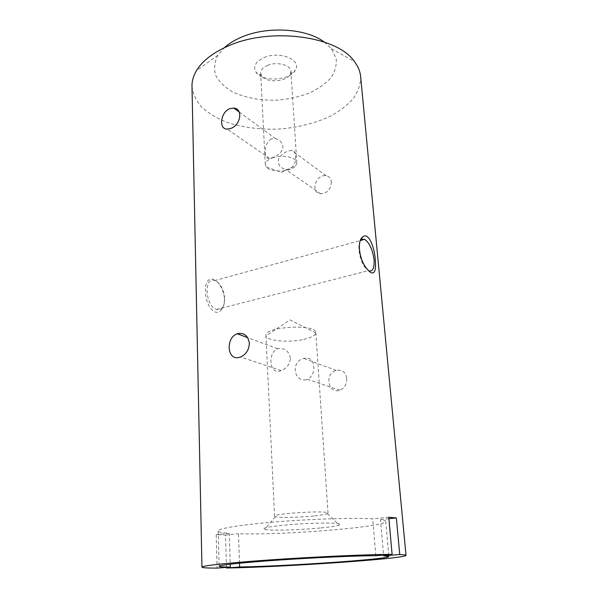 <?xml version="1.0" encoding="UTF-8"?>
<svg xmlns="http://www.w3.org/2000/svg" width="598" height="598" viewBox="0 0 598 598"><rect width="100%" height="100%" fill="white"/><g stroke="black" fill="none" stroke-linecap="round" stroke-linejoin="round"><path stroke-width="0.45" stroke-dasharray="2.99 2.24" d="M191.988 86.359C192.907 93.856 196.151 100.808 201.705 107.214C208.403 113.157 216.7 118.142 226.597 122.179C242.624 127.486 260.108 129.773 279.064 129.048C297.976 127.591 315.079 123.308 330.388 116.191C339.761 111.049 347.431 105.136 353.396 98.468C358.18 91.464 360.601 84.183 360.654 76.634M226.478 567.367L225.521 535.053L216.192 534.664L217.067 568.1M331.359 181.874C330.926 189.237 327.375 193.206 320.715 193.774C309.592 192.691 316.028 173.943 326.074 175.715C329.184 176.253 330.948 178.309 331.359 181.874M346.758 378.497C346.862 384.148 344.598 388.05 339.948 390.21C328.048 394.658 324.049 373.331 336.293 370.439C342.168 369.37 345.659 372.053 346.758 378.497M221.776 309.293C215.295 318.428 205.346 305.204 205.592 291.704C204.441 278.137 213.082 274.138 220.565 286.263C225.125 294.612 225.648 302.117 222.135 308.77L221.776 309.293M239.499 563.211L238.49 533.752C283.96 535.277 386.809 526.973 385.74 521.307C385.688 520.611 383.938 520.021 380.5 519.535L383.58 555.094M375.813 555.699L372.726 518.847C353.799 517.719 312.769 518.922 277.113 521.785C241.383 524.633 217.807 528.527 218.173 530.972C218.375 532.056 222.067 532.848 229.273 533.341L230.23 564.198M264.039 57.61C279.662 50.546 302.169 59.927 295.367 70.093C290.269 80.685 262.373 82.292 256.094 72.358C252.76 66.677 255.413 61.758 264.039 57.61M324.266 42.054L331.389 48.722L336.158 58.425C336.824 65.227 334.985 71.797 330.634 78.129C325.013 84.094 317.673 89.162 308.613 93.333C298.858 96.854 288.453 99.126 277.397 100.15C260.294 100.681 245.247 97.87 232.248 91.726C224.654 87.144 219.152 81.709 215.736 75.43C213.77 68.822 214.473 62.102 217.851 55.27L224.16 47.825M321.066 527.907C330.373 526.973 336.465 526.046 339.35 525.104C345.45 523.13 326.635 522.368 301.826 523.818C277.016 525.231 258.411 528.154 264.697 529.409C270.393 530.845 300.375 530 321.066 527.907M229.273 533.341L216.192 534.664M225.521 535.053L238.49 533.752M380.5 519.535L388.902 518.69M388.775 517.225L372.726 518.847M272.539 157.879C282.256 154.254 296.989 157.311 296.802 162.761L296.04 165.295C292.198 171.903 270.939 173.128 266.364 167.006L265.31 164.577C265.348 161.879 267.755 159.651 272.539 157.879M271.514 138.908C263.217 142.705 263.83 160.406 269.466 158.313L272.531 157.67C277.494 155.943 280.94 152.946 282.854 148.67C283.183 143.617 280.754 140.283 275.558 138.676L271.514 138.908M267.53 65.399C276.822 61.295 291.024 65.018 290.927 71.371L290.217 74.316C286.606 81.978 266.162 83.159 261.692 75.961L260.646 73.113C260.653 69.973 262.948 67.402 267.53 65.399M295.494 155.727C296.122 164.248 292.9 168.883 285.814 169.623C279.602 167.694 277.293 163.874 278.9 158.149C282.473 153.462 286.696 150.883 291.562 150.412C294.044 150.337 295.36 152.109 295.494 155.727M224.654 298.701C224.459 294.433 223.338 290.464 221.29 286.786C219.354 283.497 217.164 281.434 214.712 280.604C203.417 276.216 205.226 306.296 216.581 309.428C218.875 310.145 220.804 309.57 222.359 307.693L222.658 307.29C224.071 305.167 224.736 302.304 224.654 298.701M360.302 240.635C357.17 245.15 359.548 259.928 364.578 266.977L368.682 270.879M303.679 339.432C311.266 337.668 315.318 335.485 315.834 332.884L315.834 332.608C316.738 323.563 263.987 326.605 265.931 335.485L265.961 335.755C266.394 340.927 288.685 342.968 303.679 339.432M306.198 379.767C293.259 382.115 290.89 360.893 303.978 358.471L304.853 358.254C310.235 357.522 313.203 360.288 313.756 366.552C314.07 372.666 311.992 376.942 307.536 379.371L306.198 379.767M314.72 515.88C321.223 515.177 325.424 514.452 327.33 513.704L328.025 513.136C329.468 510.139 272.793 513.405 274.572 516.216L275.327 516.702C279.042 517.95 300.211 517.479 314.72 515.88M290.411 358.105C288.67 350.734 284.416 347.61 277.659 348.731C267.097 353.022 269.436 376.007 281.15 370.551C286.868 368.338 289.955 364.189 290.411 358.105M385.74 521.307L388.857 556.484M218.173 530.972L219.13 566.276M217.851 55.27L196.488 70.571M331.389 48.722L354.367 61.467M266.364 167.006L281.561 172.329L296.04 165.295M296.802 162.761L290.927 71.371M265.31 164.577L260.646 73.113M290.217 74.316L295.367 70.093M261.692 75.961L256.094 72.358M221.29 286.786L220.565 286.263M222.658 307.29L222.135 308.77M216.581 309.428L368.316 270.7M214.712 280.604L360.392 240.493M364.578 266.977L366.297 268.076M315.834 332.884L290.067 319.93L265.961 335.755M265.931 335.485L274.572 516.216M315.834 332.608L328.025 513.136M275.327 516.702L264.697 529.409M327.33 513.704L339.35 525.104M277.659 348.731L247.677 337.631M281.15 370.558L240.568 356.991M336.293 370.439L303.978 358.479M339.948 390.21L307.536 379.379M326.074 175.715L291.562 150.412M320.715 193.774L285.814 169.623M275.558 138.676L239.207 112.02M269.466 158.313L227.24 129.093"/><path stroke-width="0.9" d="M229.909 108.627C220.423 112.05 218.502 129.504 227.24 129.093L230.641 128.48C240.516 125.505 243.491 108.799 233.833 108.074L229.909 108.627M406.012 555.378L360.654 76.634C360.16 71.394 358.067 66.341 354.367 61.467C337.362 35.977 269.728 26.79 227.606 46.263C212.656 52.908 202.288 61.011 196.488 70.571C193.378 75.834 191.876 81.096 191.988 86.359L201.952 567.143C202.296 565.955 217.186 564.131 246.638 561.679C293.177 557.837 366.178 554.256 392.109 554.428L388.775 517.225L396.354 517.943L399.741 554.54C403.897 554.697 405.99 554.974 406.012 555.378C406.169 558.704 281.516 567.196 226.493 568.003L226.478 567.367M239.095 357.432L240.568 356.991C246.129 354.405 249.052 349.823 249.336 343.237C248.252 336.054 244.545 332.817 238.213 333.512L237.286 333.781C225.513 337.549 226.978 360.826 239.095 357.432M392.109 554.428L375.813 555.699C356.737 555.744 315.161 557.583 278.974 560.049C242.721 562.524 218.778 565.117 219.13 566.276C219.309 566.784 223.039 567.054 230.312 567.068L217.067 568.1C207.282 568.122 202.244 567.801 201.952 567.143M374.998 270.318C375.626 267.74 375.716 264.211 375.275 259.734C374.617 247.43 368.473 231.486 362.552 237.002C356.924 241.39 359.144 259.016 366.297 268.076C370.76 273.735 373.66 274.482 374.998 270.318M226.493 568.003L239.626 566.979C285.56 566.306 389.627 559.175 388.857 556.484L383.639 555.796L399.741 554.54M383.58 555.094L383.639 555.796M239.626 566.979L239.499 563.211M230.23 564.198L230.312 567.068M224.16 47.825C228.518 43.856 233.997 40.425 240.613 37.532C266.394 25.796 306.146 28.173 324.266 42.054M388.902 518.69L396.354 517.943M368.682 270.879C372.726 271.851 374.512 268.121 374.042 259.689C372.621 249.598 369.489 242.81 364.645 239.327L361.386 239.417L360.302 240.635M360.392 240.493L364.645 239.327M361.386 239.417L362.552 237.002M247.677 337.631L237.286 333.781M239.207 112.02L233.833 108.074"/></g></svg>
